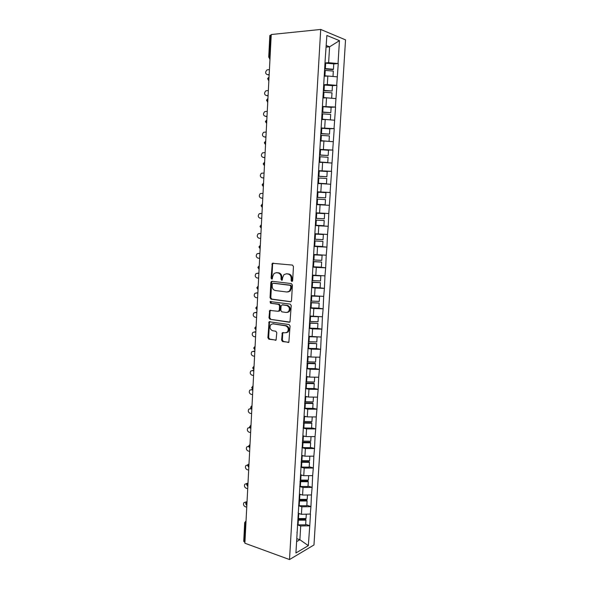 <?xml version="1.0" encoding="UTF-8"?>
<svg xmlns="http://www.w3.org/2000/svg" width="589" height="589" viewBox="0 0 589 589"><rect width="100%" height="100%" fill="white"/><g stroke="black" fill="none" stroke-linecap="round" stroke-linejoin="round"><path stroke-width="0.88" d="M291.835 281.483L292.659 280.644L293.462 266.522L292.431 265.072L272.28 263.283L271.095 278.111L271.787 279.112L272.28 278.943L272.67 276.491L274.032 273.458L276.307 272.7L277.912 272.876C279.981 273.362 281.049 274.894 281.115 277.471L281.019 279.274L281.719 280.283L282.234 280.114L282.624 277.647L283.972 274.621L286.328 273.819L287.962 274.003C290.068 274.496 291.157 276.042 291.224 278.641L291.121 280.467L291.835 281.483M281.594 340.111L282.595 341.591L288.86 342.253L290.075 326.004L289.066 324.524L269.077 321.756L267.892 337.755L268.871 339.212L276.079 340.067L276.786 332.704L275.792 331.239L272.589 330.709C269.865 329.347 269.32 327.27 270.94 324.487L272.965 323.825L285.628 325.827C288.389 327.167 288.971 329.244 287.38 332.071L285.238 332.8L282.315 332.711L281.594 340.111L282.367 339.971L283.361 341.443L288.72 342.371M244.884 543.22L271.249 34.523L320.711 29.45L289.516 559.55L244.884 543.22M290.348 301.818L291.135 301.553L291.518 300.648L292.409 285.054L291.386 283.596L271.993 281.262L270.859 282.433L270.042 297.739L271.028 299.183L290.797 301.767M291.238 305.595L289.994 321.962L289.192 322.235L269.946 319.253L268.967 317.81L269.696 310.41L278.177 311.301L279.311 310.16L279.554 305.794L278.553 304.344L270.491 303.21L270.079 301.568L290.222 304.123L291.238 305.595M320.711 29.45L345.537 39.875L313.974 544.965L289.516 559.55M305.676 524.343L309.762 525.697L310.484 514.05L301.421 514.307L298.299 513.306M309.762 525.697L308.334 545.635L295.928 552.968L325.238 58.871L326.866 35.458L339.448 40.656L338.042 63.546L328.633 62.677L324.995 62.942M333.764 63.943L338.042 63.546M338.255 63.619L336.694 85.376L327.315 84.558L323.692 84.757M323.678 84.971L332.439 85.67L336.694 85.376M336.908 85.442L335.362 107.065L322.397 106.432M330.643 107.301L335.362 107.065M335.568 107.124L334.029 128.63L321.108 127.975M328.552 128.77L334.029 128.63M334.243 128.674L332.711 150.055L319.827 149.385M325.953 150.077L332.711 150.055M332.918 150.092L331.401 171.347L318.561 170.663M322.058 171.185L331.401 171.347M331.607 171.377L330.09 192.507L317.294 191.808M317.28 192.029L330.09 192.507M330.304 192.529L328.795 213.535L316.264 212.835M315.284 225.418L328.22 226.286L328.795 213.535M328.22 226.286L327.506 234.437L315.012 233.73M315.873 246.158L326.939 247.1L327.506 234.437M326.939 247.1L326.232 255.214L313.768 254.492M318.178 267.016L325.665 267.789L326.232 255.214M325.665 267.789L324.959 275.858L312.538 275.122M318.516 287.646L324.399 288.352L324.959 275.858M324.399 288.352L323.692 296.385L311.309 295.634M318.178 308.106L323.14 308.791L323.692 296.385M323.14 308.791L322.433 316.779L310.094 316.021M317.515 328.419L321.881 329.104L322.433 316.779M321.881 329.104L321.189 337.055L308.879 336.29M316.403 348.563L320.637 349.299L321.189 337.055M320.637 349.299L319.945 357.206L310.896 357.015L307.679 356.426M315.181 368.559L319.4 369.369L319.945 357.206M319.4 369.369L318.708 377.24L309.689 377.093L306.479 376.452M313.966 388.438L318.17 389.322L318.708 377.24M318.17 389.322L317.486 397.155L308.481 397.045L305.293 396.353M312.759 408.199L316.948 409.149L317.486 397.155M316.948 409.149L316.264 416.946L307.289 416.879L304.108 416.136M311.566 427.842L315.733 428.866L316.264 416.946M315.733 428.866L315.049 436.618L306.103 436.604L302.93 435.801M310.374 447.375L314.526 448.457L315.049 436.618M314.526 448.457L313.849 456.18L304.918 456.203L301.767 455.349M309.188 466.79L313.326 467.938L313.849 456.18M313.326 467.938L312.649 475.625L303.747 475.684L300.604 474.778M308.01 486.087L312.133 487.302L312.649 475.625M312.133 487.302L311.456 494.951L302.577 495.054L299.448 494.097M306.84 505.274L310.94 506.555L311.456 494.951M310.94 506.555L310.27 514.168M301.421 514.307L301.87 506.79L298.542 505.745L306.81 505.73L307.097 500.996L299.035 500.981M298.122 512.71L298.314 513.1M310.734 506.665L301.87 506.79M302.577 495.054L303.033 487.493L299.691 486.499M311.92 487.405L303.033 487.493M303.747 475.684L304.204 468.078L300.846 467.136M313.112 468.034L304.204 468.078M304.918 456.203L305.382 448.553L302.01 447.662M314.32 448.546L305.382 448.553M306.103 436.604L306.567 428.902L303.18 428.07M315.527 428.939L306.567 428.902M307.289 416.879L307.752 409.141L304.358 408.361M316.742 409.222L307.752 409.141M308.481 397.045L308.953 389.255L305.544 388.541M317.964 389.381L308.953 389.255M309.689 377.093L310.16 369.259L306.729 368.596M319.194 369.421L310.16 369.259M310.896 357.015L311.375 349.13L307.929 348.533M320.431 349.343L311.375 349.13M312.111 336.82L312.59 328.89L309.137 328.345M321.675 329.141L312.59 328.89M313.341 316.499L313.819 308.518L310.351 308.032M322.927 308.82L313.819 308.518M314.57 296.053L315.056 288.028L311.574 287.601M324.186 288.374L315.056 288.028M315.807 275.49L316.293 267.413L312.796 267.045M325.452 267.804L316.293 267.413M317.059 254.794L317.545 246.666L314.033 246.364M326.726 247.108L317.545 246.666M318.31 233.973L318.804 225.793L315.277 225.558M328.014 226.279L318.804 225.793M319.577 213.019L320.07 204.795L316.749 204.633M329.303 205.325L320.07 204.795M320.843 191.94L321.344 183.665L318.008 183.562M330.606 184.247L321.344 183.665M322.124 170.736L322.625 162.402L319.275 162.365M331.909 163.035L322.625 162.402M323.405 149.392L323.913 141.007L320.556 141.029M333.227 141.691L323.913 141.007M324.701 127.916L325.209 119.479L321.837 119.567M334.552 120.215L325.209 119.479M326.004 106.307L326.52 97.818L323.125 97.965M335.877 98.599L326.52 97.818M327.315 84.558L327.83 76.018L324.429 76.231M337.217 76.85L327.83 76.018M271.22 35.097L270.682 35.156L269.563 56.816L270.093 56.772M268.731 57.067L269.843 35.487L270.682 35.156M328.633 62.677L329.59 46.811L326.262 45.508M326.166 47.105L329.59 46.811L339.448 40.656M296.606 541.615L299.882 539.745L300.714 525.977L297.393 524.873L305.647 524.851L305.934 520.146L297.887 520.161M296.782 538.677L299.882 539.745L308.334 545.635M296.952 532.279L297.143 532.692M309.556 525.808L300.714 525.977M245.907 523.452L245.429 523.282L244.457 542.027L244.936 542.204M244.457 542.027L243.728 541.32L244.693 522.664M292.335 281.328L291.989 278.59C291.923 275.991 290.833 274.452 288.735 273.959L287.962 274.003M286.217 273.811L288.735 273.959M276.226 272.692L278.685 272.832C280.754 273.318 281.822 274.849 281.888 277.419L282.212 280.128M273.311 263.092L272.619 264.218L271.875 278.06L272.28 278.95M272.265 281.299L271.639 282.374L270.822 297.659L271.801 299.094L290.929 301.708M290.789 286.32L290.075 285.304L273.06 283.228L272.265 284.045L272.162 285.93C272.228 288.477 273.289 290.009 275.335 290.532L286.953 292.019L289.398 291.187L290.679 288.242L290.789 286.32L291.555 286.254L290.841 285.238L290.075 285.304M273.598 283.184L290.841 285.238M287.969 291.967L290.163 291.113L291.445 288.168L290.679 288.242M291.555 286.254L291.445 288.168M289.825 322.102L269.946 319.253M270.623 310.197L270.093 311.206L269.74 317.699L270.726 319.142M278.95 311.206L280.084 310.064L280.327 305.706L279.333 304.255L270.491 303.21M270.903 301.443L271.271 303.121M286.32 312.501L288.419 311.787C290.09 308.916 289.523 306.817 286.718 305.492L282.205 304.859L281.056 306.008L280.813 310.381L281.814 311.839L286.32 312.501M287.366 312.42L289.184 311.684C290.856 308.82 290.281 306.722 287.484 305.397L286.718 305.492M282.529 304.815L287.484 305.397M283.221 332.468L282.727 333.433L282.367 339.971M286.401 332.697L288.146 331.938C289.736 329.118 289.155 327.042 286.394 325.71L285.628 325.827M272.655 323.795L286.394 325.71M269.983 321.535L269.482 322.514L268.672 337.615L269.652 339.073L275.961 340.162M269.431 69.583L267.031 69.885C265.057 72.072 265.19 73.662 267.413 74.678L267.575 74.722M324.981 63.141L325.695 63.192L325.371 68.596L324.657 68.538M325.371 68.596L333.44 69.266L333.772 63.877L325.695 63.192M324.635 68.92L333.035 69.62L333.44 69.266M324.429 76.136L325.113 76.187M324.546 70.363L333.33 71.085L332.999 76.467L331.46 76.342M324.451 75.767L327.661 76.033M268.577 75.024L269.151 74.987M267.413 74.678L269.173 74.56M268.348 90.522L265.882 90.816C263.997 92.974 264.144 94.549 266.338 95.551L266.633 95.624M324.384 85.03L324.068 90.397L323.354 90.338M324.068 90.397L332.115 91.03L332.439 85.67M323.339 90.662L332.115 91.03M323.133 97.826L324.259 97.914M331.592 98.245L323.155 97.524M331.673 98.186L332.005 92.841L323.251 92.149M267.494 95.852L268.069 95.823M266.338 95.551L268.091 95.47M267.266 111.328L264.741 111.615C262.937 113.751 263.114 115.311 265.271 116.298L265.705 116.394M322.382 106.675L323.089 106.719L322.765 112.057L322.065 112.006M322.765 112.057L330.797 112.661L331.121 107.331L323.089 106.719M322.043 112.271L330.797 112.661M321.844 119.39L323.619 119.523M330.179 119.869L321.859 119.14M330.363 119.766L330.687 114.457L321.955 113.802M266.427 116.556L266.994 116.541M265.271 116.298L267.008 116.247M266.191 132.017L263.614 132.297C261.884 134.402 262.083 135.949 264.203 136.92L264.792 137.031M321.093 128.233L321.8 128.284L321.476 133.585L320.777 133.534M321.476 133.585L329.479 134.152L329.803 128.858L321.8 128.284M320.762 133.74L329.479 134.152M320.563 140.815L323.368 141.014M328.706 141.36L320.578 140.631M329.052 141.22L329.376 135.934L320.666 135.323M265.359 137.134L265.926 137.134M264.203 136.92L265.941 136.906M265.131 152.58L262.495 152.845C260.846 154.929 261.06 156.46 263.15 157.425L263.887 157.535M319.812 149.665L320.512 149.709L320.202 154.981L319.496 154.929M320.202 154.981L328.176 155.511L328.5 150.254L320.512 149.709M319.488 155.084L328.176 155.511M319.29 162.115L327.749 162.535L319.297 161.982M327.749 162.535L328.073 157.285L319.393 156.711M264.299 157.594L264.866 157.602M263.15 157.425L264.881 157.44M264.071 173.019L261.383 173.276C259.808 175.338 260.043 176.847 262.098 177.804L262.996 177.907M318.539 170.957L319.238 171.001L318.929 176.236L318.229 176.192M318.929 176.236L326.888 176.737L327.204 171.509L319.238 171.001M318.222 176.288L326.888 176.737M318.031 183.275L326.461 183.716L318.031 183.201M326.461 183.716L326.777 178.504L318.119 177.959M263.246 177.937L263.813 177.952M262.098 177.804L263.82 177.856M263.018 193.339L260.286 193.582C258.777 195.614 259.035 197.109 261.052 198.066L262.112 198.147M317.272 192.124L317.972 192.169L317.662 197.367L316.963 197.33M317.662 197.367L325.599 197.838L325.916 192.64L317.972 192.169M316.963 197.367L325.599 197.838M316.551 204.295L325.172 204.773L316.551 204.28M325.172 204.773L325.489 199.59L316.86 199.082M262.201 198.154L261.052 198.066M261.972 213.527L259.197 213.77C257.754 215.78 258.026 217.253 260.014 218.202L261.722 218.313M316.713 213.196L324.635 213.638L316.021 213.159L316.713 213.196L316.403 218.372L315.711 218.328M316.403 218.372L324.318 218.806L324.635 213.638M315.299 225.234L323.898 225.697L324.215 220.544L315.608 220.072L324.215 220.544M260.264 213.439L261.972 213.542M260.176 233.502L260.934 233.546M260.375 233.502L258.115 233.833C256.738 235.814 257.025 237.279 258.983 238.228L260.684 238.368M314.99 234.076L315.461 234.105L315.159 239.244L314.46 239.208M315.159 239.244L323.044 239.642L323.361 234.51L315.461 234.105M314.997 234.024L323.361 234.51M314.055 246.069L322.625 246.496L322.941 241.372L314.357 240.938M314.364 240.864L322.941 241.372M259.226 233.487L260.927 233.619M258.991 253.403L259.904 253.447M259.344 253.395L257.047 253.785C255.729 255.736 256.031 257.187 257.953 258.129L259.653 258.306M313.746 254.853L314.224 254.875L313.915 259.985L313.223 259.955M313.915 259.985L321.785 260.353L322.095 255.258L314.224 254.875M313.753 254.742L322.095 255.258M312.818 266.773L321.366 267.163L321.675 262.076L313.12 261.678M313.127 261.545L321.675 262.076M258.196 253.425L259.896 253.587M257.805 273.2L258.88 273.237M258.321 273.171L255.987 273.613C254.72 275.542 255.037 276.977 256.937 277.92L258.623 278.118M312.516 275.505L312.987 275.527L312.678 280.607L311.993 280.57M312.678 280.607L320.526 280.938L320.836 275.873L312.987 275.527M316.124 275.497L320.836 275.873M312.523 275.343L315.792 275.483M311.588 287.351L320.114 287.712L320.423 282.654L311.89 282.286M311.898 282.102L320.423 282.654M257.179 273.237L258.865 273.429M256.642 292.895L257.857 292.91M257.305 292.836L254.934 293.322C253.726 295.222 254.05 296.65 255.921 297.592L257.599 297.828M311.286 296.031L311.758 296.053L311.456 301.097L310.764 301.067M311.456 301.097L319.275 301.399L319.584 296.363L311.758 296.053M311.301 295.818L313.333 295.899M310.366 307.804L318.87 308.128L319.172 303.099L310.668 302.768M310.675 302.54L319.172 303.099M256.163 292.939L257.842 293.16M255.486 312.479L256.841 312.464M256.296 312.384L253.888 312.921C252.733 314.791 253.071 316.205 254.912 317.154L256.59 317.412M310.064 316.433L310.536 316.448L310.234 321.469L309.549 321.439M310.234 321.469L318.038 321.741L318.34 316.735L310.536 316.448M310.086 316.168L311.375 316.212M309.151 328.139L317.633 328.426L317.935 323.427L309.446 323.133M309.468 322.846L317.935 323.427M255.155 312.523L256.826 312.774M254.345 331.968L255.84 331.909M255.287 331.813L252.85 332.395C251.746 334.25 252.099 335.649 253.911 336.599L255.582 336.886M308.857 336.709L309.321 336.724L309.026 341.708L308.341 341.686M309.026 341.708L316.801 341.951L317.11 336.974L312.656 336.834M309.321 336.724L312.089 336.812M308.872 336.393L309.667 336.415M307.944 348.342L316.396 348.6L316.698 343.63L308.238 343.365M308.261 343.034L316.698 343.63M254.146 331.997L255.817 332.277M253.218 351.338L254.838 351.235M254.286 351.132L251.827 351.766C250.759 353.591 251.128 354.976 252.909 355.933L254.573 356.249M307.649 356.868L308.113 356.882L307.819 361.837L307.134 361.815M307.819 361.837L315.579 362.051L315.881 357.125M308.113 356.882L310.521 356.949M307.672 356.5L308.113 356.507M306.744 368.427L315.174 368.655L315.476 363.715L307.038 363.487M307.06 363.096L315.13 363.317L315.476 363.715M253.152 351.353L254.816 351.67M252.129 370.599L253.837 370.459M253.292 370.348L250.811 371.018C249.788 372.815 250.156 374.192 251.923 375.156L253.579 375.502M306.457 376.901L306.921 376.916L306.626 381.841L305.941 381.819M306.626 381.841L314.357 382.018L314.659 377.174M306.921 376.916L309.056 376.967M305.551 388.394L313.959 388.585L314.261 383.682L305.846 383.476M305.868 383.049L313.915 383.233L314.261 383.682M252.158 370.606L253.815 370.945M251.083 389.727L252.85 389.565M252.306 389.447L249.795 390.154C248.816 391.935 249.199 393.305 250.936 394.262L252.585 394.637M305.264 396.817L305.728 396.824L305.433 401.72L304.756 401.705M305.433 401.72L313.149 401.875L313.436 397.104M305.728 396.824L307.657 396.868M304.366 408.243L312.752 408.405L313.046 403.524L304.653 403.355M304.682 402.876L312.707 403.031L313.046 403.524M251.172 389.741L252.821 390.109M250.045 408.744L250.951 408.398M251.047 408.516L248.794 409.186C247.851 410.938 248.241 412.3 249.957 413.264L251.599 413.669M304.079 416.607L304.542 416.622L304.248 421.488L303.571 421.474M304.248 421.488L311.942 421.614L312.229 416.916M304.542 416.622L306.302 416.651M303.188 427.967L311.552 428.1L311.846 423.248L303.475 423.116M303.504 422.578L311.507 422.711L311.846 423.248M250.185 408.766L251.834 409.164M249.014 427.651L249.684 427.297M249.743 427.511L247.8 428.107C246.894 429.837 247.292 431.185 248.985 432.157L250.619 432.591M302.901 436.287L303.364 436.294L303.077 441.132L302.613 441.124M303.077 441.132L310.749 441.227L311.029 436.611M303.364 436.294L304.984 436.316M302.01 447.581L310.351 447.677L310.646 442.862L302.304 442.751M302.334 442.177L310.315 442.273L310.646 442.862M249.213 427.688L249.92 427.872M247.998 446.455L248.654 446.079M248.639 446.359L246.806 446.911C245.937 448.619 246.342 449.967 248.013 450.946L249.648 451.402M301.737 455.849L302.194 455.857L301.907 460.664L301.443 460.657M301.907 460.664L309.556 460.731L309.836 456.188M302.194 455.857L303.703 455.871M300.846 467.077L309.166 467.143L309.461 462.35L301.134 462.277M301.17 461.651L309.129 461.717L309.461 462.35M248.241 446.499L248.668 446.617M246.99 465.148L247.866 464.706M247.726 465.03L245.827 465.619C244.995 467.305 245.399 468.638 247.049 469.624L248.676 470.11M300.574 475.294L301.031 475.301L300.743 480.079L300.287 480.079M300.743 480.079L308.371 480.116L308.643 475.647M301.031 475.301L302.437 475.308M299.691 486.455L307.988 486.492L308.275 481.728L299.978 481.684M300.228 481.014L307.951 481.051L308.275 481.728M247.277 465.207L247.66 465.317M245.981 483.738L247.336 483.297M247.189 483.436L244.855 484.21C244.052 485.873 244.464 487.206 246.092 488.2L247.711 488.708M299.418 494.627L299.875 494.627L299.587 499.384L299.131 499.376M299.587 499.384L307.2 499.391L307.465 494.996M299.875 494.627L301.2 494.635M299.079 500.26L306.781 500.267L307.097 500.996M246.32 483.805L246.828 483.959M244.95 502.218L246.938 501.931M246.496 501.784L243.883 502.697C243.11 504.346 243.529 505.664 245.142 506.665L246.754 507.203M298.27 513.844L298.726 513.844L298.439 518.57L297.982 518.57M298.439 518.57L306.03 518.556L306.295 514.226M298.726 513.844L299.978 513.844M297.938 519.395L305.617 519.373L305.934 520.146M245.363 502.292L246.143 502.55M269.976 59.04L268.731 57.096L269.563 56.816L269.99 58.709M246.011 521.53L245.429 523.282L244.7 522.605L246.047 520.845M269.526 58.782L269.968 59.158M268.871 80.347L268.444 78.484L269.048 76.923M268.437 80.406L268.849 80.752M267.759 101.845L267.325 100.02L267.936 98.444M267.362 101.904L267.737 102.214M266.648 123.219L266.221 121.415L266.824 119.839L265.403 121.562L266.64 123.447M265.551 144.46L265.116 142.685L265.727 141.095M264.454 165.561L264.027 163.823L264.63 162.225M263.371 186.544L262.937 184.828L263.541 183.223M262.289 207.394L261.855 205.708L262.458 204.096M261.214 228.12L260.787 226.463L261.383 224.836M261.207 228.215L259.992 226.382L261.391 224.645M260.147 248.72L259.72 247.093L260.316 245.458M260.147 248.794L258.924 246.968L260.331 245.23M259.086 269.188L258.659 267.597L259.256 265.948M259.086 269.254L257.872 267.428L259.27 265.691M258.034 289.545L257.599 287.977L258.196 286.32M258.026 289.582L256.819 287.778L258.218 286.026M256.981 309.77L256.554 308.231L257.15 306.567M256.981 309.799L255.781 307.981L257.165 306.236M256.127 326.328L254.742 328.073L255.943 329.892L255.508 328.368L256.105 326.696M255.089 346.303L253.712 348.047L254.904 349.866L254.477 348.379L255.066 346.7M252.681 367.934L253.859 369.723L253.447 368.28L254.036 366.594M252.681 367.904L254.065 366.159M251.665 387.68L252.814 389.454L252.423 388.055L253.012 386.362M251.665 387.643L253.042 385.898M250.649 407.301L251.783 409.068L251.407 407.713L251.996 406.012M250.649 407.264L252.026 405.519M249.64 426.811L250.752 428.578L250.391 427.261L250.98 425.552M249.648 426.775L251.01 425.022M248.639 446.204L249.729 447.964L249.39 446.69L249.979 444.975M248.646 446.167L250.008 444.408M247.645 465.487L248.72 467.246L248.389 466.009L248.978 464.279M247.652 465.443L249.007 463.69M246.658 484.659L247.711 486.411L247.395 485.211L247.984 483.473M246.658 484.607L248.013 482.855M245.672 503.713L246.71 505.465L246.408 504.302L246.99 502.557M245.679 503.661L247.027 501.902M291.989 278.59L291.224 278.641M287.101 273.775L286.328 273.819M281.792 279.223L281.019 279.274M281.888 277.419L281.115 277.471M278.685 272.832L277.912 272.876M277.08 272.655L276.307 272.7M271.875 278.06L271.095 278.111M272.619 264.218L271.838 264.247M291.886 280.408L291.121 280.467M271.801 299.094L271.028 299.183M270.822 297.659L270.042 297.739M271.639 282.374L270.859 282.433M273.833 283.169L273.06 283.228M289.729 322.154L289.192 322.235M269.74 317.699L268.967 317.81M270.093 311.206L269.313 311.301M280.084 310.064L279.311 310.16M280.327 305.706L279.554 305.794M279.333 304.255L278.553 304.344M282.978 304.763L282.205 304.859M282.727 333.433L281.962 333.565M273.738 323.707L272.965 323.825M275.88 340.214L275.291 340.324M269.652 339.073L268.871 339.212M268.672 337.615L267.892 337.755M269.482 322.514L268.702 322.625M288.662 342.415L288.043 342.533M283.361 341.443L282.595 341.591M325.261 70.415L324.937 75.804M323.957 92.201L323.633 97.56M322.662 113.854L322.345 119.177M321.373 135.374L321.057 140.661M320.092 156.755L319.775 162.012M318.818 178.003L318.509 183.231M317.559 199.126L317.25 204.317M316.3 220.117L315.991 225.27M315.056 240.975L314.747 246.106M313.812 261.707L313.51 266.81M312.582 282.315L312.273 287.38M311.353 302.798L311.051 307.833M310.138 323.155L309.836 328.161M308.923 343.394L308.629 348.371M307.723 363.509L307.421 368.449M306.523 383.498L306.228 388.416M305.33 403.377L305.043 408.258M304.152 423.13L303.858 427.989M302.974 442.766L302.687 447.596M301.811 462.291L301.524 467.092M300.648 481.692L300.361 486.462M299.492 500.989L299.205 505.73M298.343 520.168L298.063 524.88M268.989 76.975L267.612 78.69L268.856 80.634M267.907 98.473L266.508 100.204L267.745 102.103M265.654 141.095L264.306 142.781L265.543 144.651M264.513 162.218L263.217 163.875L264.446 165.73M263.379 183.208L262.134 184.836L263.364 186.684M262.252 204.074L261.06 205.671L262.282 207.512M273.06 263.254L272.28 263.283M272.059 281.439L271.279 281.498M290.163 291.113L289.398 291.187M270.476 310.315L269.696 310.41M279.709 310.948L278.936 311.051M270.852 301.487L270.079 301.568M289.184 311.684L288.419 311.787M283.081 332.579L282.315 332.711M288.146 331.938L287.38 332.071M269.85 321.638L269.077 321.756"/></g></svg>
